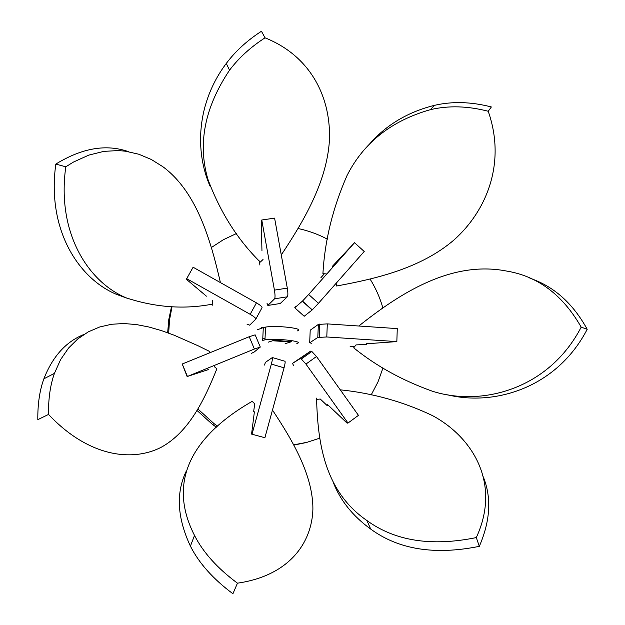 <?xml version="1.0" encoding="UTF-8"?>
<svg xmlns="http://www.w3.org/2000/svg" width="625" height="625" viewBox="0 0 625 625"><rect width="100%" height="100%" fill="white"/><g stroke="black" fill="none" stroke-linecap="round" stroke-linejoin="round"><path stroke-width="0.94" d="M171.492 306.711L168.781 319.586L167.656 332.75M172.023 306.719L169.547 319.789L168.664 333.117M197.055 410.523L212.539 424.477L216.359 427.195M197.938 409.031L214.062 423.656L217.555 426.148M293.852 445.102L305.078 442.789M293.711 444.844L307 442.312L319.805 438.148M371.141 395.008L377.992 381.898L382.984 367.969M236.453 233.539L223.438 239.68L211.352 247.523M382.898 308.016C379.992 297.766 375.711 288.109 370.078 279.047M212.625 305.164L211.031 304.266M316.07 397.961L317.039 399.312M350.086 346.242L354.703 346.547M320.945 277.641L324.367 273.773M327.414 239.18C318.109 234.242 308.312 230.687 298.039 228.516M259.93 265.086L259.164 260.828M272.641 340.766L290.688 341.945M263.711 327.5L261.672 327.367L261.633 328.227M247.055 324.227L249.641 325.164L255.773 319.164C256.039 318.281 254.172 316.672 250.172 314.312L186.688 278.672L186.477 279.367L206.398 296.164M250.172 314.312L256.445 302.859C260.438 305.219 262.289 306.852 262 307.773L255.859 319.008M256.445 302.859L193.109 267.227L186.688 278.672M251.289 353.398L254 352.156L260.297 347.062L254.398 349.023L187.422 376.453L208.414 369.578M254.398 349.023L249.219 336.727L255.156 334.852L260.234 346.922M249.219 336.727L182.227 364.008L187.211 376.758M182.227 364.008L187.422 376.453M284.93 361.258L284.984 361.273C285.375 361.812 285.062 364 284.055 367.828L264.891 437.734L251.57 434.102L264.891 437.734M284.055 367.828L271.344 364.078C272.367 360.25 272.703 358.07 272.359 357.539L265.484 362.32L264.438 365.047M251.57 434.102L254.383 411.852M271.344 364.078L252.055 434.039M293.625 365.711L292.539 363.352L310.617 351.133L311.836 351.469L316.492 356.5L358.453 415.352L347.992 423.047L347.125 423.164L327.062 404.102L327.531 405.18M316.492 356.5L305.945 364.078L301.312 359.016L300.117 358.656L310.617 351.133M292.539 363.352L300.117 358.656M305.945 364.078L347.992 423.047M311.773 343.266L309.688 342.812L310.203 330.211L318.344 324.422L327.305 323.891L397.266 328.602L396.844 341.594L366.414 343.789M327.305 323.891L326.789 336.977L317.812 337.445L318.344 324.422M309.688 342.812L317.812 337.445M326.789 336.977L396.844 341.594M308.648 294.477L318.461 303.312L312.266 309.883L304.188 316.258L294.734 307.758L302.492 301.086L308.648 294.477L354.531 242.711L332.305 266.406M295.984 306.234L294.734 307.758M318.461 303.312L364.219 251.477L354.531 242.711M274.43 290.125L287.297 288.125C288.039 292.734 288.062 295.625 287.367 296.805L280.234 303.5L267.844 305.453L274.57 298.805C275.219 297.633 275.172 294.742 274.43 290.125L261.766 220L261.25 220.922L261.953 250.719M267.023 303.289L267.844 305.453M287.297 288.125L274.594 218.133L261.766 220M483.219 476.758C491.695 497.492 490.398 520.68 479.32 546.336L476.305 537.578C501.219 483.734 473.039 437.43 432.5 415.609C403.383 401.734 372.633 393.141 340.258 389.828M327.906 404.906L327.078 405.508L320.289 399.047L316.578 399.352C317.883 439.555 322.938 490.266 366.93 520.555C395.117 541.047 431.578 546.719 476.305 537.578M333.188 482.188C340.203 500.383 352.711 516.016 370.711 529.086C398.742 549.594 434.953 555.344 479.32 546.336M529.93 278.234C553.82 286.328 572.914 303.344 587.211 329.281L581.195 327.148C562.688 294.789 537.711 276.07 506.25 270.992C450.648 260.242 399.023 294.086 358.82 326.016M366.422 343.43L366.391 344.422L355.984 344.914L353.695 347.836C376.172 366.023 402.344 380.461 432.203 391.156C480.734 406.852 548.516 390.008 581.195 327.148M447.664 394.836C494.695 406.344 556.805 387.883 587.211 329.281M369.766 143.797C386.398 124.82 407.875 112.016 434.195 105.406C452.078 101.211 471.133 101.734 491.359 106.961L488.211 111.258C467.797 105.961 448.578 105.414 430.539 109.625C391.578 120.609 363.75 142.562 347.055 175.477C332.781 207.992 324.734 240.719 322.914 273.672L326.555 273.93M336.164 283.258L336.602 286C375.883 278.805 420.992 268.375 454.172 239.812C486.781 210.641 506.289 162.703 488.211 111.258M210.312 186.75C194.633 151.508 196.469 103.148 226.297 63.422C235.43 51.227 247.148 40.5 261.453 31.25L265.031 37.82C250.594 47.148 238.758 57.945 229.523 70.219C204.672 107.352 197.477 143.742 207.945 179.391C220.234 212.273 237.68 239.836 260.289 262.07L263.023 259.516M281.266 254.922C303.477 221.594 326.539 182.555 329.375 141.195C331.406 99.922 312.539 56.805 265.031 37.82M126.836 298.125L116.703 294.445C79.336 279.039 46.555 230.648 55.82 164.086L65.797 166.797C56.352 233.867 89.039 282.516 126.359 297.914C155.883 307.523 184.68 309.57 212.742 304.062L212.703 300.383M220.414 282.594C210.758 240.453 196.961 191.875 162.852 166.703L151.336 159.492L138.789 154.227L125.352 151.18L118.344 150.57L103.836 151.367L88.828 155.094L73.508 162.031L65.797 166.797M128.492 151.664C106.25 143.844 82.023 147.984 55.82 164.086M83.828 334.508C65.961 341.703 52.641 356.469 43.883 378.805C39.672 390.391 37.648 404.016 37.812 419.672L48.539 414.43C88.156 456.57 131.648 462.188 160.773 447.5C189.562 431.992 205.055 398.133 216.875 368.781L214.25 366.617M209.406 352.938L209.586 351.445L198.125 345.789L173.984 335.141L161.516 330.633L148.922 327.008L136.312 324.547L123.805 323.531L111.523 324.266L99.625 327.008L88.312 331.852L77.859 338.859L68.523 348.086L60.617 359.586L54.43 373.383C50.281 385.008 48.312 398.688 48.539 414.43M185.977 471.711C175.828 493.32 177.297 518.117 190.406 546.109C198.906 563.078 213.078 578.961 232.914 593.75L237.453 583.172C289.117 575.742 312.023 542.945 312.906 509C312.961 474.82 292.188 439.812 272.477 410.07M254.625 411.922L253.641 411.641L254.727 403.812L252.188 401.359C210.289 425.312 160.703 469.406 194.523 535.445C203.133 552.422 217.445 568.328 237.453 583.172M296.844 343.492C305.211 341.391 276.117 338.047 264.961 339.875L262.703 340.352L263.289 327.633L257.195 329.812M285.117 343.656L291.391 341.727L274.5 340.172L268.414 342.125M297.383 330.883C305.75 328.602 276.695 325.109 265.539 327.109L263.289 327.633M262.789 338.578L265.039 338.203M285.203 341.586L285.227 341.164M312.117 310.008L302.352 301.211M287.367 296.805L274.57 298.805M214.062 423.656L212.539 424.477M284.984 361.273L272.359 357.539M311.836 351.469L301.312 359.016M319.797 324.008L319.273 337.062M302.492 301.086L312.266 309.883M366.93 520.555L370.711 529.086M434.195 105.406L430.539 109.625M226.297 63.422L229.523 70.219M116.703 294.445L126.359 297.914M54.43 373.383L43.883 378.805M194.523 535.445L190.406 546.109M264.961 339.875L265.539 327.109"/></g></svg>
